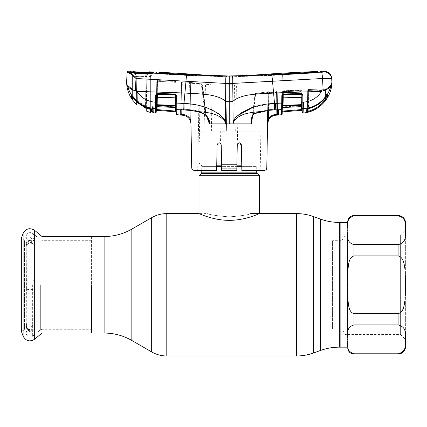 <?xml version="1.0" encoding="UTF-8"?>
<svg xmlns="http://www.w3.org/2000/svg" width="427" height="427" viewBox="0 0 427 427"><rect width="100%" height="100%" fill="white"/><g stroke="black" fill="none" stroke-linecap="round" stroke-linejoin="round"><path stroke-width="0.32" stroke-dasharray="2.13 1.6" d="M229.251 216.9C242.269 215.779 249.405 214.68 250.67 213.601C249.411 214.68 242.274 215.779 229.262 216.9C216.238 215.779 209.097 214.68 207.832 213.601C209.086 214.674 216.227 215.774 229.251 216.9C242.269 215.779 249.405 214.68 250.67 213.601C249.411 214.68 242.274 215.779 229.262 216.9C216.238 215.779 209.097 214.68 207.832 213.601C209.086 214.674 216.227 215.774 229.251 216.9M91.405 236.531L91.405 333.049L91.405 236.531M340.132 284.788L340.132 347.162L340.132 284.788M340.132 228.466L340.132 341.109L340.132 228.466M216.719 166.599L201.784 166.599A2.018 2.018 0 0 0 201.192 165.174L199.009 162.997L241.719 162.997M201.784 170.506L201.784 166.599L256.718 166.599A2.018 2.018 0 0 1 257.31 165.174L259.488 162.997M241.783 166.599L256.718 166.599L256.718 170.506M199.009 175.753L259.488 175.753M259.488 213.601C259.723 213.356 245.61 220.412 229.262 220.343C212.892 220.412 198.768 213.351 199.009 213.601L207.832 213.601M236.942 162.997L221.56 162.997M216.783 162.997L199.009 162.997M347.69 253.606L347.69 347.162L347.69 253.606M347.69 232.171L347.69 230.228C348.731 225.531 344.845 218.784 353.988 215.795L398.092 215.795C407.812 218.464 404.577 225.509 405.543 230.212C404.593 234.925 407.79 242.024 398.092 244.666L353.988 244.666C344.888 241.741 348.71 234.909 347.69 230.228L347.69 280.918M405.65 223.049L405.65 339.598L405.65 229.977L400.611 235.021L400.611 334.56L400.611 235.021L345.171 235.021L345.171 334.56L345.171 235.021L341.899 240.689L341.899 328.891L341.899 240.689L332.569 240.689L332.569 328.891L332.569 240.689M398.092 255.917C403.712 257.273 404.177 264.468 404.945 269.101L405.543 284.841L404.935 300.608C404.155 305.284 403.638 312.345 398.092 313.658L353.988 313.658C348.576 312.009 348.619 304.878 347.978 300.325L347.69 284.788L347.984 269.202C348.624 264.58 348.624 257.529 353.988 255.917L398.092 255.917L398.092 244.666M353.988 324.915L398.092 324.915C407.854 327.637 404.561 334.661 405.543 339.374C404.599 344.082 407.769 351.159 398.092 353.786L353.988 353.786C344.867 350.818 348.72 344.034 347.69 339.348C348.694 334.667 344.915 327.803 353.988 324.915L353.988 313.658M347.69 288.668L347.69 347.162M347.69 341.285L347.69 337.415M347.69 222.419L347.69 228.296M340.132 256.755L340.132 333.348L340.132 256.755M42.011 333.049L42.011 236.531M91.405 284.788L91.405 329.265L91.405 284.788M32.655 284.788L32.655 336.327L32.655 284.788M24.531 329.836L21.35 331.299L21.35 238.277L24.531 239.744L24.531 329.836L24.531 239.744M30.168 329.014A3.971 3.971 0 0 0 26.202 332.985A3.971 3.971 0 0 0 30.168 336.951A3.971 3.971 0 0 0 34.139 332.985A3.971 3.971 0 0 0 30.168 329.014M26.399 324.824L26.266 326.367L30.168 329.457C25.668 329.281 25.908 324.862 26.367 324.899L26.394 323.463L26.202 324.29L30.168 327.354L34.139 324.29L34.139 328.454L30.168 332.19L26.202 328.454L26.399 326.057L26.138 328.411L26.399 327.173M26.458 325.31L26.399 326.057M33.941 246.096L34.139 245.29L30.168 242.226L26.202 245.29L26.394 246.112L26.202 241.127L30.168 237.391L34.139 241.127L34 244.506L33.84 241.677L33.941 246.096L34.203 244.852L30.168 241.463L26.138 244.852L26.399 246.096M30.168 240.561A3.971 3.971 0 0 1 26.202 236.595A3.971 3.971 0 0 1 30.168 232.624A3.971 3.971 0 0 1 34.139 236.595A3.971 3.971 0 0 1 30.168 240.561M33.947 288.545L33.947 281.035C34.961 280.491 33.701 280.128 30.168 279.952C26.639 280.128 25.38 280.491 26.394 281.035L26.394 288.545C25.39 289.095 26.65 289.453 30.168 289.623C33.69 289.453 34.95 289.095 33.947 288.545L34.139 328.454M33.947 281.035L34.139 245.37L33.845 246.406L34.139 244.249L33.845 245.221L34.139 243.977L33.834 242.701L34.139 245.37M33.979 242.643L33.834 239.718L33.979 242.643M34.139 243.433L34.133 243.78M33.941 244.751L34.203 243.577L30.168 240.236L26.138 243.577L26.399 244.751M33.941 326.057L34.203 327.349L30.168 330.978L26.138 327.349M33.941 327.173L34.203 328.411L30.168 332.003L26.138 328.411M30.168 329.745L30.168 329.457C28.54 329.996 26.122 327.482 26.266 326.367M30.168 239.83L26.266 243.214L26.458 244.271M26.266 243.214C26.122 242.098 28.54 239.579 30.168 240.123C25.668 240.3 25.908 244.714 26.367 244.682M26.202 241.127L26.394 281.035M26.394 288.545L26.202 328.454M181.261 109.739L181.79 109.275L182.244 82.838L201.272 83.836L205.232 114.335C200.46 111.623 195.39 110.075 190.02 109.686L181.785 109.104L182.244 82.838L201.272 83.836L205.232 114.335L205.761 114.372L201.87 83.943L190.351 82.368L190.81 110.508L190.351 82.368L201.87 83.943L205.761 114.372C207.698 117.131 208.931 120.297 209.449 123.867L225.365 123.889L225.744 83.43L229.251 83.446L229.251 76.006L186.893 74.944L152.332 73.097L153.341 72.894L153.341 72.008L152.652 72.387L152.652 73.268L152.93 73.012M190.944 118.855L190.96 123.889C190.479 118.941 187.8 116.064 182.921 115.247L180.189 115.012L180.29 109.766L181.785 109.104L183.514 109.179L183.445 109.835M132.386 89.467L136.912 91.351L184.923 93.027C198.518 94.068 216.404 93.385 225.573 101.29L229.251 101.21L229.251 123.889L225.365 123.889L225.024 121.615C216.692 110.662 201.635 112.936 189.844 110.331C197.322 111.089 210.223 113.166 209.497 123.883L209.449 123.867M194.237 170.506L216.649 170.506L217.097 144.822C218.469 142.175 219.852 142.175 221.239 144.822L221.688 170.506L236.809 170.506L236.852 168.03L221.645 168.03L221.239 144.822C219.846 142.18 218.464 142.18 217.097 144.822L216.692 168.03L191.718 168.03M199.212 83.617L198.512 131.196L203.887 131.196L205.547 84.3L210.778 84.679L211.648 131.196L226.358 131.196L220.727 131.222L220.562 140.531L219.008 142.02L199.847 142.004L199.35 140.531L200.103 83.724L199.212 83.617L197.69 170.506L216.649 170.506L216.692 168.03M221.645 168.03L221.688 170.506L236.809 170.506L221.688 170.506L221.65 168.297L236.846 168.297L221.65 168.297L221.586 164.416L236.916 164.416L237.257 144.822L236.809 170.506L236.916 164.416L221.586 164.416L221.239 144.822C219.852 142.175 218.469 142.175 217.097 144.822L216.649 170.506M235.293 131.196L234.455 84.877L229.251 84.808L236.558 84.909L237.588 142.02L258.73 142.02L258.767 131.938L258.975 131.196L260.123 131.196L235.293 131.196M266.784 168.03L241.805 168.03L241.399 144.822C240.038 142.18 238.656 142.18 237.257 144.822C238.65 142.175 240.033 142.175 241.399 144.822L237.898 143.36M241.399 144.822L241.847 170.506L260.806 170.506L241.847 170.506L241.49 149.962M241.805 168.03L241.847 170.506L264.265 170.506M227.201 84.818L229.251 84.808L227.201 84.818L226.358 131.196L227.201 84.818M237.257 144.822L236.852 168.03M209.497 123.883L208.211 117.996L206.049 114.292L208.211 117.996L205.232 114.335L205.761 114.372M201.272 83.836L202.078 83.804L206.049 114.292L203.439 91.784L202.078 83.804L201.272 83.836M181.096 109.472L180.338 109.718L181.096 109.472L181.091 109.787L181.582 81.899L181.091 109.787L181.582 81.899L181.096 109.472L180.792 109.771L181.096 109.472M237.118 115.989L233.11 121.129L232.923 101.29L229.251 101.21L229.251 83.446L322.518 78.499L323.175 90.748L321.584 91.351L273.579 93.027L273.499 92.168M132.386 75.243L132.386 75.846L132.386 75.243L130.166 71.917A0.758 0.737 -71.1 0 1 130.566 72.259A0.758 0.737 -71.1 0 0 129.952 71.88L128.596 71.811A0.758 0.705 -77.9 0 0 127.87 72.462C129.845 73.236 132.551 75.248 135.983 78.499L225.744 83.43C225.686 78.952 225.835 76.492 226.182 76.049M185.985 81.237C186.241 77.554 186.546 75.456 186.893 74.944M317.843 72.19L317.816 72.755L317.362 72.803L282.439 74.661L282.215 78.888L282.428 74.848L320.335 72.649L282.428 74.848L282.215 78.888L277.096 79.16L282.215 78.888L277.096 79.16L276.888 75.152L271.252 75.462L271.252 74.704L271.252 75.462L276.877 74.981L277.096 79.16L282.215 78.888L282.439 74.661L317.362 72.803L317.816 72.755L317.843 72.243L320.362 72.147L320.335 72.649L320.378 71.389L320.351 71.891L317.619 72.2L271.252 74.704L232.096 76.033L187.175 74.704L159.154 73.161L156.405 72.809L156.399 72.147L156.421 73.567L156.41 72.905L156.725 72.921M156.405 72.163L156.421 73.567L156.405 72.809L156.421 73.567L159.154 73.919L156.421 73.567M322.006 72.232L271.535 74.944L229.251 76.006L229.251 76.764L226.417 76.785L226.406 76.033L226.417 76.785L187.175 75.462L159.154 73.919L187.175 75.462L187.175 74.704L187.175 75.462L229.251 76.764L187.384 75.312L159.394 73.743L158.94 73.684L158.951 72.291L158.935 73.049M159.399 73.177L159.394 73.743L158.94 73.684L158.929 73.028M187.384 74.549L187.384 75.312L159.394 73.743L159.399 72.98L187.384 74.549L226.561 76.022L226.572 76.78L187.384 75.312L187.384 74.549M231.936 76.022L271.044 74.554L271.044 75.312L231.941 76.78L231.936 76.022L231.941 76.78L226.572 76.78L226.561 76.022L228.712 76.006M158.951 73.15L158.94 73.684L158.956 72.926L159.399 72.98M158.945 72.27L158.956 72.926M229.251 76.006L229.251 76.764L232.096 76.785L232.096 76.033L232.096 76.785L271.252 75.462L232.096 76.785L229.251 76.764L229.251 76.006L229.251 76.764L231.941 76.78L276.877 74.981L277.096 79.16L276.877 74.981L271.044 75.312L271.044 74.554L317.362 72.046L317.805 71.998L317.832 71.485M327.477 94.959A0.758 0.747 179 0 1 326.26 94.383L326.175 89.627L326.297 96.603L326.26 94.383L325.604 96.246C321.237 102.245 315.441 106.142 308.225 107.951L308.433 89.542L325.395 88.885L325.401 89.579L308.411 90.476A0.758 0.753 -179 0 0 307.691 91.213L325.497 90.278L325.604 96.246C321.237 102.245 315.441 106.142 308.225 107.951L307.381 108.965L307.707 90.284L307.387 108.698A0.758 0.731 -179 0 1 307.317 108.992M306.741 112.386A0.758 0.758 1 0 0 307.333 111.66L307.387 108.698L308.225 107.951L308.47 108.639L308.411 90.476A0.758 0.753 1 0 0 307.691 91.213L325.497 90.278L325.401 89.579L308.411 90.476L308.433 89.542L308.465 90.284L307.707 90.284L307.387 108.698A0.758 0.731 1 0 1 306.783 109.403L308.481 108.613C315.879 106.766 321.809 102.774 326.287 96.635L327.664 94.751L327.712 96.966L326.207 99.512C321.728 105.827 315.756 110.011 308.289 112.071L306.741 112.386L306.783 109.403M325.561 97.623L325.395 88.885L308.433 89.542L325.395 88.885L325.422 89.627L308.465 90.284L308.145 108.704M326.175 89.627L307.707 90.284L307.333 111.66L308.097 111.351C315.388 109.344 321.216 105.255 325.587 99.096L325.422 89.627L326.175 89.627L326.297 96.603L326.175 89.627M327.664 94.751A0.758 0.747 -1 0 1 326.26 94.383L325.604 96.246L325.497 90.278L326.191 90.316L325.497 90.278L325.395 88.885L308.433 89.542L308.289 112.071M327.52 94.906L326.26 94.383L327.52 94.906L326.287 96.646L325.604 96.246L326.287 96.635C321.798 102.795 315.857 106.798 308.47 108.639L308.481 108.613M326.297 96.625A0.758 0.753 179 0 1 326.297 96.603L325.587 99.096L326.207 99.512M322.598 72.184L323.853 71.96A7.558 7.542 177 0 1 331.731 79.102M321.552 72.259A7.558 0.689 -93.1 0 1 322.518 78.499M271.535 74.944C271.866 75.237 272.191 77.335 272.517 81.237M232.315 76.049C232.667 76.492 232.811 78.952 232.758 83.43L232.923 101.29C242.093 93.385 259.984 94.068 273.579 93.027L274.518 103.451L253.318 107.118M331.891 82.155L331.357 84.973C327.226 99.24 317.869 107.161 303.277 108.741L303.453 102.154L302.919 102.181L303.005 108.752L303.282 108.741M325.684 89.622L323.175 90.748M302.268 112.258L302.204 108.362L303.01 109.072L303.09 113M327.712 96.966A0.758 0.753 -1 0 1 326.297 96.603M321.584 91.351C317.293 97.9 311.251 101.503 303.453 102.154M302.204 108.362L301.974 95.2L302.802 95.248L302.919 102.181L302.092 102.133L302.006 97.324L302.14 104.69L301.307 104.647L301.163 94.127L283.229 94.847L301.163 94.276A0.758 0.705 179 0 1 301.798 94.532L302.455 94.148L301.19 93.486L301.163 94.127M302.135 104.668L301.798 94.532M302.006 97.324L301.974 95.2L302.006 97.324L283.16 97.82L283.032 105.384L282.348 105.426L282.519 95.568L281.857 95.392L283.261 94.009L301.19 93.486M283.261 94.009L283.234 94.65L282.53 95.44A0.758 0.699 -179 0 1 283.229 94.847L283.16 97.82L282.482 97.863L282.519 95.568L282.199 113.993M282.53 95.44L282.327 106.713A0.758 0.705 -179 0 1 283.026 106.024L283 107.471A0.758 0.715 -179 0 0 282.3 108.17L282.327 106.713M283.032 105.384L283.026 106.024L301.35 105.293L301.307 104.647L283.032 105.384M282.3 108.25L283.154 106.787L282.327 106.819L282.3 108.17M301.521 110.326L301.467 109.584L302.22 109.435L302.236 110.273L282.236 111.874L282.594 91.565L282.327 106.819L283.154 106.787L283.4 92.531L301.222 91.565L301.473 105.944L283.154 106.787L283.4 92.531L301.222 91.565L301.35 105.293A0.758 0.71 179 0 1 302.161 105.987L302.183 107.337A0.758 0.726 179 0 0 301.377 106.627L283 107.471L283.154 106.787L301.473 105.944L302.161 105.976L302.183 107.337L301.894 90.62A0.758 0.758 179 0 0 301.099 89.878L301.12 90.871L283.293 91.832L283.304 90.823A0.758 0.758 -179 0 0 282.594 91.565L282.573 92.574L283.4 92.531L282.573 92.574L282.546 94.244M302.183 107.401L301.377 106.627L301.473 105.944L302.161 105.976L302.183 107.337M275.314 103.409L274.518 103.451L274.438 109.867L281.59 109.627L281.713 103.115L275.314 103.409A7.558 0.737 -92.3 0 1 275.111 109.835L268.658 110.331C256.862 112.936 241.805 110.662 233.473 121.615L233.11 121.129L233.137 123.889L233.473 121.615M282.482 97.863L282.391 103.067L281.713 103.115L281.841 95.616M281.51 114.735L281.59 109.627A0.758 0.71 1 0 0 282.29 108.928M277.587 111.383L277.251 91.981A0.758 0.758 -1 0 0 276.445 91.239L276.589 93.113L276.482 92.408L255.495 93.454L268.674 91.741A0.758 0.753 -99.7 0 0 267.969 92.483L267.681 110.508L267.969 92.483L254.78 94.127L276.589 93.113L276.867 109.098L268.476 109.686L253.387 113.395L255.602 94.164L276.589 93.113L276.867 109.098L268.476 109.686L253.387 113.395L253.782 114.03L268.636 110.396L268.722 92.483L268.295 118.861L268.93 119.256L267.467 123.771L268.295 118.861C270.019 116.277 272.426 114.826 275.527 114.505L275.58 115.247C272.73 115.541 270.515 116.875 268.93 119.256M267.681 110.508L261.954 111.458L253.782 114.03L253.387 113.395L252.021 117.676L253.387 113.395L255.495 93.454L268.674 91.741A0.758 0.753 80.3 0 0 267.969 92.483L255.031 94.196L251.54 123.472C250.862 119.656 251.599 116.438 253.739 113.812M253.782 114.03C252.763 114.778 252.181 115.995 252.021 117.676L251.562 123.467M276.947 109.755L276.867 109.098L277 109.75M251.519 123.889L229.251 123.889M277.561 109.84L277.203 109.125A0.758 0.406 98.5 0 0 277.507 109.83A0.758 0.406 98.5 0 0 277.678 109.792L278.372 110.177L278.463 114.959A0.758 0.758 179 0 1 277.635 114.217M276.952 115.135L275.58 115.258M277.63 109.782A0.758 0.715 -1 0 1 277.555 109.477A0.758 0.715 179 0 0 278.372 110.177M277.363 109.755A0.758 0.406 -81.5 0 1 277.203 109.125L277.555 109.477L277.251 91.981L277.561 109.771L277.251 91.981A0.758 0.758 179 0 0 276.445 91.239L276.482 92.408L255.495 93.454A0.758 0.502 -95.4 0 0 255.031 94.196L255.602 94.164L255.495 93.454A0.758 0.502 84.6 0 0 255.031 94.196L252.613 115.386M277.267 93.15A0.758 0.753 -1 0 0 276.482 92.408A0.758 0.753 179 0 1 277.267 93.15M276.493 91.981L268.722 92.483L276.493 91.981L276.803 109.814L276.493 91.981M275.527 114.505L276.883 114.393M282.236 111.874L282.594 91.565L283.347 91.565L283.005 111.063L301.467 109.584L301.136 90.62L282.594 91.565A0.758 0.758 1 0 1 283.304 90.823L301.099 89.878L301.12 90.871L283.293 91.832A0.758 0.753 -179 0 0 282.573 92.574A0.758 0.753 1 0 1 283.293 91.832L283.069 107.508M292.249 90.471C283.288 91.111 283.298 91.394 292.292 91.33C301.248 90.508 301.238 90.22 292.249 90.471C283.288 91.111 283.298 91.394 292.292 91.33C301.248 90.508 301.238 90.22 292.249 90.471M283.021 107.508L301.398 106.659L301.136 90.62L301.894 90.62L301.948 93.684L301.91 91.608A0.758 0.753 179 0 0 301.12 90.871A0.758 0.753 -1 0 1 301.91 91.608L302.236 110.273M283.069 111.805L283.005 111.063L282.247 111.159M282.594 91.565A0.758 0.758 0 0 1 283.304 90.823L301.099 89.878A0.758 0.758 -1 0 1 301.894 90.62L283.347 91.565M301.974 95.2L302.22 109.435M302.14 104.69L302.161 105.987L302.14 104.69M159.154 73.161L159.154 73.919L159.154 73.161M205.232 114.335C200.396 111.607 195.326 110.059 190.02 109.686L183.514 109.179L183.386 109.835L189.866 110.396L190.02 109.686L189.903 110.342M180.995 109.728L183.386 109.835A7.558 0.737 -87.7 0 1 183.178 103.409L197.914 105.17L211.242 109.504M180.883 114.655A0.758 0.758 1 0 1 180.189 114.98M182.921 115.258L182.975 114.511C186.06 114.826 188.467 116.272 190.191 118.855L189.599 82.368L182.334 81.899L181.849 109.819L182.334 81.899L189.599 82.368L190.052 110.417M190.944 123.889L190.191 118.855M181.774 114.239L182.975 114.511M181.758 114.409L181.539 114.73M129.952 71.88C130.667 72.419 132.285 72.873 134.804 73.23L148.164 73.85L148.153 73.54L148.164 73.85L148.153 73.54L152.332 73.097A0.758 0.608 -94.4 0 0 152.242 73.097L152.231 73.097M148.153 107.401C143.002 105.677 138.594 102.806 134.927 98.792L134.542 99.123L134.927 98.792C138.594 102.806 143.002 105.677 148.153 107.401L147.988 107.86C142.751 106.109 138.268 103.201 134.542 99.123C138.263 103.206 142.746 106.12 147.982 107.876L148.153 107.401L151.035 109.189L148.153 107.401L148.164 76.663L150.752 76.566L151.057 109.296L147.988 107.86L148.164 73.85L151.766 73.471L148.164 73.85L134.852 73.497L130.566 72.259L134.852 73.497L148.153 73.54M128.596 71.811L127.913 71.56L127.929 71.053M130.47 71.49L129.835 71.112L129.824 71.805L130.443 72.184L130.47 71.49L130.443 72.03M129.824 71.805L130.443 72.184M127.913 71.56A0.758 0.753 3 0 0 127.123 72.275L127.87 72.462M135.327 90.748L135.983 78.499L131.004 73.455M152.119 73.124A0.758 0.608 -94.4 0 0 151.766 73.471A0.758 0.608 -94.4 0 1 152.242 73.097L148.164 73.471L134.831 73.124L131.089 72.291M134.852 73.497L134.804 73.23M180.792 109.771L184.085 109.92L183.984 103.451L185.905 82.128M176.148 105.426L175.47 105.384L175.337 97.82L157.317 97.276L157.333 94.276A0.758 0.705 -179 0 0 156.704 94.532L157.333 94.127L175.267 94.847A0.758 0.699 179 0 1 175.967 95.44L175.267 94.65L157.333 94.127L157.312 93.486L175.241 94.009L176.639 95.392L175.967 95.44L176.196 108.17L176.175 106.819L157.024 105.944L157.462 81.269L175.748 82.336L175.732 81.456L176.25 111.164L175.977 95.568L176.655 95.616L176.789 103.115L183.183 103.409M180.29 109.766L176.911 109.627L176.992 114.735M175.241 94.009L175.337 97.82L176.015 97.863L176.105 103.067L176.789 103.115L176.911 109.627A0.758 0.71 179 0 1 176.212 108.928L175.732 81.456L157.542 80.538L157.035 109.59L176.25 111.164M127.123 72.275L126.92 76.209M136.912 91.351C141.209 97.911 147.267 101.514 155.081 102.16L155.577 102.181L155.7 95.242L156.042 94.148L157.312 93.486M156.042 94.148L156.704 94.532L156.378 103.846L155.545 104.081L155.492 108.752A0.758 0.721 1 0 0 156.303 108.047L156.277 109.445L156.298 108.357L155.487 109.066L155.118 108.074M155.049 107.124L155.006 105.33M155.22 108.741C140.632 107.161 131.27 99.24 127.145 84.973M155.545 104.081L155.577 102.181L156.405 102.133L156.528 95.2L155.7 95.242M156.362 104.69L156.314 107.337A0.758 0.726 -179 0 1 157.125 106.627L175.497 107.471L175.47 105.384L156.362 104.69L156.314 107.337L156.378 103.846M156.49 97.324L157.317 97.276L157.147 105.293A0.758 0.71 -179 0 0 156.341 105.987L156.768 81.381L156.341 105.976M176.196 108.17L176.17 106.713A0.758 0.705 179 0 0 175.47 106.024L157.147 105.293L157.104 106.659L175.497 107.471A0.758 0.715 179 0 1 176.196 108.17L175.732 81.456L156.784 80.538L156.277 109.445L157.035 109.59L156.976 110.331L156.266 110.283L156.277 109.445L156.266 110.273M175.348 106.787L175.497 107.471L175.348 106.787L157.024 105.944L157.462 81.269L174.921 82.224L175.348 106.787L176.175 106.819L175.748 82.336L174.921 82.224L175.348 106.787M157.125 106.627L157.024 105.944L157.125 106.627M176.298 113.993L176.298 113.956A0.758 0.758 179 0 0 176.986 114.698M176.26 111.874L175.428 111.805L174.974 81.456L175.428 107.503M156.538 94.468L156.784 80.538L157.542 80.538L157.083 106.633M154.014 112.845L153.998 112.557A0.758 0.753 179 0 1 153.352 111.821L153.747 112.461L153.352 111.821L153.261 106.617L153.352 111.821L152.588 111.41L152.439 112.146L151.452 111.927L151.82 111.239L152.588 111.41L152.503 106.627L152.588 111.41L153.352 111.821A0.758 0.753 -1 0 0 153.699 112.445M152.503 106.627L153.261 106.617L152.503 106.627M148.164 73.85L148.164 76.663L134.932 76.011L150.752 76.566L151.062 111.447A0.502 0.502 -0.6 0 0 151.452 111.927L152.439 112.146L152.588 111.41L151.062 111.447L151.82 111.239L151.452 111.933L151.446 111.34M131.351 98.231L132.279 97.975L132.311 95.258L132.295 96.513L132.311 95.258L134.927 98.792L132.311 95.258L131.383 95.525L132.311 95.258L132.295 96.513M134.932 76.011L134.927 98.792L134.932 76.011M151.43 109.659L151.035 109.189L150.752 76.566L152.652 73.268L151.766 73.471L152.663 73.054M147.982 107.876L151.062 109.301L150.752 76.566L152.652 73.268L152.652 72.387M153.341 72.894L152.946 73.006M131.383 95.525L134.542 99.123L134.927 98.792M152.439 112.146L153.998 112.557M151.452 111.933A0.502 0.502 -128.6 0 1 151.062 111.447L151.035 109.269M146.877 77.004L150.656 76.679L150.656 76.022L150.656 108.992L150.656 76.679L150.01 76.785L151.884 72.857L150.01 76.785L146.877 77.004M132.386 99.785L132.471 96.854L136.058 99.907L150.32 109.333C142.992 107.182 137.04 103.024 132.471 96.854L136.058 99.907L146.771 107.161L146.771 76.999L146.771 107.161L148.537 108.063M147.176 72.515L152.439 72.782L146.717 73.444L146.765 76.999L146.717 73.444L146.189 73.417M150.656 106.819L150.656 108.992L150.656 106.819M150.715 112.05L150.32 109.333M146.717 73.444L135.957 72.942L136.053 76.497L146.765 76.999L136.053 76.497L132.909 75.985L136.053 76.497L135.957 72.942L130.886 71.885L132.909 75.985L132.386 75.846L132.386 96.619L132.386 75.846L132.909 75.985L130.886 71.885L130.342 71.752L135.498 71.971L135.765 72.344L134.185 72.094L134.174 71.528L134.185 72.088L135.765 72.344L146.007 72.852L146.013 72.478L136.811 72.046L136.843 72.98M130.448 71.885L129.947 71.021L129.941 71.608L132.386 75.846L129.941 71.608L130.342 71.752M136.672 102.085L136.224 76.593L136.955 76.657L136.224 76.577L136.672 102.085L145.495 108.004L146.034 77.079L145.495 108.004M136.715 104.754L136.709 104.46M150.656 112.21L150.656 112.563M136.805 72.051L136.821 72.425L146.007 72.852L146.013 72.478L146.007 72.852L146.957 72.894L148.692 72.82L148.735 72.206L148.692 72.82L146.007 72.852L145.965 77.073L136.96 76.657L137.024 74.837L146.045 75.253L136.912 74.832L136.955 76.657L145.965 77.073L146.045 75.253L146.034 77.079L146.808 77.17L146.221 111.004M136.928 76.652L136.912 74.832L135.722 74.757L136.224 76.577L135.711 74.191A3.779 3.779 126.7 0 1 136.213 76.017M134.366 71.864L135.722 74.757L137.024 74.837M135.722 74.757L134.185 72.094L135.722 74.757M151.062 111.378L152.578 106.926L151.057 111.116M152.578 106.926L151.003 111.266M150.806 111.805L150.95 111.426M134.174 71.528L133.544 71.154L133.56 71.715L134.185 72.088L133.56 71.715L134.185 72.088L133.56 71.715L135.498 71.971L135.765 72.344L135.498 71.971M146.957 72.894L147.219 72.515L146.957 72.894L147.219 72.515L149.386 72.441L149.429 71.827M152.439 72.782L152.978 72.654L152.983 71.998M149.386 72.441L148.692 72.814L149.386 72.441L148.559 72.515L147.304 75.253L146.045 75.253L147.304 75.253L147.326 74.645A3.779 3.779 -179 0 0 146.824 76.465L147.304 75.253L146.824 76.465M148.692 72.82L147.315 75.237L148.692 72.82M136.848 73.172L136.912 74.832L136.821 72.425L135.765 72.344M146.007 72.852L146.034 77.079L146.808 77.17L146.264 108.538M296.466 213.601L296.466 355.979M166.792 213.601L166.792 355.979M151.67 217.653L151.67 351.928M131.836 229.102L131.836 340.474M104.113 236.531L104.113 333.049M313.706 216.638L313.706 352.942M320.399 219.078L320.399 350.503M339.364 222.419L339.364 347.162M216.745 165.174L241.757 165.174M236.905 165.174L221.597 165.174M236.878 166.599L221.624 166.599M201.784 172.145L256.718 172.145M201.192 173.57L257.31 173.57M398.092 313.658L398.092 324.915M398.092 215.491L398.092 215.795M398.092 353.786L398.092 354.09M353.988 353.786L353.988 354.09M353.988 244.666L353.988 255.917M353.988 215.491L353.988 215.795M42.011 284.788L42.011 329.265L42.011 284.788M40.341 284.788L40.341 329.879L40.341 284.788M34.667 339.214L34.667 230.367M23.101 336.113L23.101 233.462M317.619 72.2L317.613 72.958L317.619 72.2M320.351 71.891L320.335 72.649L320.351 71.891M308.433 89.542A0.758 0.758 -179 0 0 307.707 90.284A0.758 0.758 1 0 1 308.433 89.542A0.758 0.758 0 0 0 307.707 90.284A0.758 0.758 0 0 1 308.433 89.542M302.199 108.047A0.758 0.721 179 0 0 303.005 108.752M274.39 109.867L274.31 109.211L274.417 109.92L268.636 110.396L268.476 109.686L268.636 110.396M275.057 109.835L274.983 109.179L275.089 109.888L276.974 109.808M175.428 111.805L156.976 110.331M136.058 99.907L136.058 76.497L136.058 99.907M136.96 76.657L137.414 102.624L136.96 76.679M332.569 328.891L341.899 328.891L345.171 334.56L400.611 334.56L405.65 339.598M32.655 336.327L40.341 329.879L42.011 329.265L91.405 329.265M91.405 240.31L42.011 240.31L40.341 239.702L32.655 233.254M26.202 324.29L26.202 245.29M34.139 245.29L34.139 324.29M34.139 243.977L34.139 243.486M34.139 241.805L34.139 241.468M34.139 241.976L34.139 242.771M34.203 243.577L34.203 244.852M34.203 327.349L34.203 328.411M26.138 243.577L26.138 244.852M260.123 131.196L260.806 170.506M158.929 73.15L158.94 72.441M277.758 109.894L277.555 109.477L277.507 109.83M156.421 73.449L156.405 72.686L156.421 73.449M156.394 72.371L156.41 73.129L156.394 72.371M208.211 117.991C205.969 115.103 203.62 113.385 201.165 112.835C199.526 112.045 195.758 111.233 189.866 110.396L184.085 109.92M268.594 91.752L255.458 93.454L268.594 91.752M175.481 107.508L176.196 108.25M134.542 99.123L132.386 96.619M132.311 96.534L131.633 95.723M153.405 112.365L153.747 112.461M135.519 71.971L135.199 71.944M134.457 71.875L133.827 71.779M147.198 72.515L147.582 72.521"/><path stroke-width="0.64" d="M91.405 284.788L91.405 333.049L91.405 284.788M347.69 228.296L347.69 222.419L340.132 222.419L340.132 347.162L340.132 222.419L339.364 222.419C332.846 222.408 326.527 221.298 320.399 219.078L313.706 216.638C308.134 214.621 302.391 213.607 296.466 213.601L250.67 213.601M256.718 170.506L256.718 172.145L201.784 172.145L201.784 170.506M256.718 172.145A2.018 2.018 0 0 0 257.31 173.57L201.192 173.57A2.018 2.018 0 0 0 201.784 172.145M257.31 173.57L259.488 175.753L259.488 213.601C259.733 213.345 245.642 220.412 229.23 220.343C212.913 220.412 198.763 213.351 199.009 213.601L166.792 213.601C161.395 213.623 156.357 214.973 151.67 217.653L151.67 351.928L131.836 340.474L131.836 229.102L151.67 217.653M201.192 173.57L199.009 175.753L199.009 213.601M259.488 175.753L199.009 175.753M241.719 162.997L236.942 162.997M221.56 162.997L216.783 162.997M347.69 280.918L347.69 232.171M353.988 255.917C348.576 257.572 348.619 264.697 347.978 269.256L347.69 284.788L347.984 300.373C348.624 304.995 348.624 312.052 353.988 313.658L398.092 313.658C403.712 312.302 404.177 305.113 404.945 300.48L405.543 284.74L404.935 268.973C404.155 264.292 403.638 257.235 398.092 255.917L353.988 255.917L353.988 244.666L398.092 244.666C407.854 241.944 404.561 234.919 405.543 230.206C404.599 225.499 407.769 218.416 398.092 215.795L353.988 215.795C344.867 218.757 348.72 225.547 347.69 230.228C348.694 234.909 344.915 241.778 353.988 244.666M405.65 229.977L405.65 223.049C405.202 218.459 402.682 215.939 398.092 215.491L353.988 215.491C350.161 215.865 348.064 217.962 347.69 221.789M353.988 353.786L398.092 353.786C407.812 351.117 404.577 344.066 405.543 339.369C404.593 334.656 407.79 327.557 398.092 324.915L353.988 324.915C344.888 327.84 348.71 334.672 347.69 339.348C348.731 344.05 344.845 350.797 353.988 353.786L353.988 354.09C350.161 353.716 348.064 351.618 347.69 347.791M339.364 222.419L339.364 347.162L347.69 347.162L347.69 341.285M347.69 337.415L347.69 288.668M42.011 236.531L42.011 333.049L34.667 339.214L34.667 230.367L42.011 236.531L104.113 236.531L104.113 333.049L42.011 333.049M23.101 336.113L23.101 233.462L21.35 238.277L21.35 331.299L23.101 336.113C25.892 341.114 29.746 342.15 34.667 339.214M252.613 115.386L251.519 123.889L225.365 123.889L225.024 121.615C216.692 110.662 201.635 112.936 189.844 110.331C197.354 111.073 210.228 113.203 209.497 123.883L225.365 123.889L225.744 83.43L232.758 83.43L322.518 78.499L323.175 90.748L321.584 91.351L273.579 93.027L272.517 81.237C272.212 77.495 271.887 75.398 271.535 74.944L226.406 76.033L187.175 74.704L159.154 73.161L156.405 72.809L156.399 72.147A1688.401 1688.401 0 0 0 153.341 72.008L153.341 72.894L148.153 73.54L134.804 73.23C132.279 72.868 130.662 72.419 129.952 71.88L128.596 71.811C130.363 72.702 132.829 74.933 135.983 78.499L185.985 81.237C186.225 77.645 186.524 75.547 186.893 74.944L152.332 73.097A0.758 0.608 -94.4 0 0 152.242 73.097L152.242 73.097A0.758 0.608 -94.4 0 0 152.119 73.124M206.182 115.397L208.211 117.991L209.449 123.867L206.422 115.893M190.944 118.855L190.96 123.889C190.474 118.962 187.8 116.085 182.921 115.258L180.189 115.012L180.338 109.718L189.866 110.396L184.085 109.92L183.984 103.451C191.979 103.718 199.756 105.191 207.308 107.866L217.829 113.182L222.414 117.041C223.871 117.831 224.634 121.738 225.392 121.129L225.024 121.615L225.392 121.129L223.113 117.868L219.569 114.447L211.242 109.504M181.774 114.239L181.849 109.819L181.758 114.409L182.975 114.511L182.921 115.247C187.8 116.064 190.479 118.941 190.96 123.889L191.718 168.03L216.692 168.03L217.097 144.822C218.464 142.18 219.846 142.18 221.239 144.822L221.645 168.03L236.852 168.03L236.814 170.389M216.692 168.03L216.649 170.506L194.237 170.506C190.629 169.161 192.289 168.772 191.718 168.03M216.649 170.506L197.69 170.506M221.688 170.389L221.645 168.03M236.809 170.506L221.688 170.506M236.846 168.297L237.257 144.822C238.656 142.18 240.033 142.18 241.399 144.822L241.805 168.03L266.784 168.03C266.234 168.841 267.734 169.3 264.265 170.506L241.847 170.506L241.805 168.03M237.898 143.36L237.257 144.822M241.49 149.962L241.399 144.822M183.445 109.835L181.261 109.739M180.883 114.655L181.011 114.324L180.883 114.655A0.758 0.758 -179 0 1 180.189 114.98M181.011 114.324L181.096 109.472L181.011 114.324M156.725 72.921L156.415 72.825M228.712 76.006L229.251 76.006A335.627 335.627 0 0 1 204.053 75.061A1688.401 1688.401 0 0 0 158.945 72.27L158.956 72.926L159.399 72.98L187.384 74.549L229.251 76.006L186.893 74.944M158.94 73.684L158.929 73.028L156.41 72.905M158.935 73.028L158.945 72.27M158.951 73.15L159.399 73.177M271.535 74.944L323.853 71.96A7.558 7.542 -3 0 1 331.731 79.102L331.699 78.429A7.558 7.558 0 0 0 323.89 71.266L323.853 71.96L323.89 71.266A1688.401 1688.401 0 0 0 320.378 71.389L320.351 71.891L317.619 72.2L271.252 74.704L229.251 76.006L271.044 74.714M229.251 123.889L229.251 76.006L231.936 76.022M229.251 76.006A335.627 335.627 0 0 0 254.449 75.061A1688.401 1688.401 0 0 1 317.832 71.485L317.843 72.19M271.044 74.554L317.362 72.046L317.805 71.998L317.832 71.485M317.362 72.216L317.805 72.19M321.552 72.259A7.558 0.689 86.9 0 1 322.518 78.499C328.16 78.301 331.235 78.504 331.731 79.102L331.699 78.429M321.584 91.351C317.293 97.9 311.251 101.503 303.453 102.154L303.282 108.741C317.869 107.161 327.226 99.24 331.357 84.973C330.306 87.61 327.573 89.537 323.175 90.748M303.282 108.741L303.005 108.752L303.01 109.072L303.277 108.741L303.09 113C318.718 111.997 331.96 97.815 331.891 82.155L331.357 84.973L325.684 89.622M303.453 102.154L302.919 102.181L303.01 109.072L302.636 109.002M331.891 82.155L331.731 79.102L331.891 82.155M326.207 99.512C321.728 105.827 315.756 110.011 308.289 112.071L306.741 112.386L306.783 109.403L308.481 108.613C315.879 106.766 321.809 102.774 326.287 96.635L327.664 94.751L327.712 96.966L326.207 99.512L325.587 99.096L325.561 97.623M308.289 112.071L308.097 111.351C315.388 109.344 321.216 105.255 325.587 99.096L326.297 96.603M307.387 108.698L307.333 111.66L308.097 111.351L308.145 108.704M307.381 108.965L307.333 111.66A0.758 0.758 -179 0 1 306.741 112.386M307.317 108.992A0.758 0.731 -179 0 1 306.783 109.403M327.482 94.943L327.664 94.751A0.758 0.747 179 0 1 327.477 94.959L326.287 96.635C321.798 102.795 315.857 106.798 308.47 108.639L308.481 108.613M327.712 96.966A0.758 0.753 179 0 1 326.297 96.625M322.518 78.499C328.16 78.301 331.235 78.504 331.731 79.102M322.598 72.184L322.006 72.232M273.499 92.168L272.517 81.237M302.268 112.098L301.948 93.684L301.974 95.2L301.798 94.532L302.455 94.148L302.802 95.248L302.919 102.181L302.092 102.133L302.14 104.69L301.307 104.647L301.163 94.127L283.234 94.65L283.032 105.384L301.307 104.647L301.35 105.293L283.026 106.024L283 107.471L301.377 106.627L301.35 105.293A0.758 0.71 -1 0 1 302.161 105.987L302.135 104.668M282.204 113.79L282.199 113.993A0.758 0.758 0 0 1 281.51 114.735L281.713 103.115L274.518 103.451L274.438 109.867L281.59 109.627A0.758 0.71 -179 0 0 282.29 108.928L282.199 113.993M253.318 107.118L237.118 115.989M268.636 110.396L255.49 113.299L253.782 114.03C252.757 114.714 252.17 115.925 252.021 117.676L251.54 123.472C250.862 119.656 251.599 116.438 253.739 113.812L268.658 110.331L274.417 109.92L268.658 110.331C256.862 112.936 241.805 110.662 233.473 121.615L233.137 123.889L233.11 121.129L233.473 121.615M277.363 109.755A0.758 0.406 -81.5 0 0 277.507 109.83A0.758 0.406 -81.5 0 0 277.678 109.792L278.372 110.177L278.463 114.959L275.58 115.247C272.73 115.541 270.515 116.875 268.93 119.256L267.462 123.889L267.681 110.508L267.462 123.889L268.295 118.861L268.93 119.256M281.51 114.735L275.58 115.258L275.527 114.505L276.883 114.393L276.803 109.814L276.883 114.393M276.952 115.135L278.463 114.959A0.758 0.758 -1 0 1 277.635 114.217L277.587 111.383M267.462 123.889L267.553 123.889C268.028 118.962 270.702 116.085 275.58 115.258M267.681 110.508L268.434 110.417L268.295 118.861C270.019 116.277 272.426 114.826 275.527 114.505M277.63 109.782A0.758 0.715 -1 0 0 278.372 110.177M277.635 114.217L277.507 109.83M251.562 123.467L251.519 123.889M274.518 103.451C266.517 103.718 258.746 105.191 251.193 107.866L240.668 113.182L236.088 117.041C234.631 117.831 233.863 121.738 233.11 121.129L232.923 101.29C242.093 93.385 259.984 94.068 273.579 93.027L274.518 103.451M282.546 94.244L282.29 108.928M301.798 94.532A0.758 0.705 -1 0 0 301.163 94.276L283.229 94.847A0.758 0.699 1 0 0 282.53 95.44L281.857 95.392L283.261 94.009L301.19 93.486L302.455 94.148L302.802 95.248L301.974 95.2M282.327 106.713A0.758 0.705 1 0 1 283.026 106.024L283.032 105.384L282.348 105.426L282.391 103.067L281.713 103.115L281.841 95.616M302.006 97.324L282.482 97.863M302.183 107.337A0.758 0.726 -1 0 0 301.377 106.627L302.183 107.401M301.163 94.127L301.19 93.486M282.53 95.44L283.234 94.65L283.261 94.009M282.3 108.25L283 107.471A0.758 0.715 1 0 0 282.3 108.17M282.236 111.89L302.236 110.283L283.069 111.805L283.005 111.063L301.467 109.584L301.414 106.659L283.021 107.508M282.247 111.159L283.005 111.063L283.069 107.508M283.069 111.805L282.236 111.874M301.521 110.326L301.467 109.584L302.22 109.435M302.268 112.258L303.09 113M180.29 109.766L176.911 109.627L176.992 114.735A0.758 0.758 0 0 1 176.298 113.993L175.977 95.568L176.655 95.616L176.789 103.115L183.984 103.451L184.923 93.027C198.518 94.068 216.404 93.385 225.573 101.29L232.923 101.29L232.758 83.43C232.811 78.952 232.667 76.492 232.315 76.049M180.386 109.702L180.995 109.728M181.539 114.73L180.189 115.012L181.758 114.409M190.96 123.889L190.191 118.855L190.052 110.417M182.975 114.511C186.06 114.826 188.467 116.272 190.191 118.855M185.905 82.128L185.985 81.237L225.744 83.43C225.686 78.952 225.835 76.492 226.182 76.049M134.804 73.23L134.852 73.497M130.15 71.966L129.952 71.88A0.758 0.737 -71.1 0 1 130.166 71.917L134.831 73.124L148.164 73.471L152.38 73.086M148.153 73.54L148.164 73.85M129.824 71.805L129.835 71.112A1688.401 1688.401 0 0 0 127.929 71.053L127.913 71.56L128.596 71.811A0.758 0.705 102.1 0 0 127.87 72.462L127.123 72.275L127.15 71.768L126.605 82.155L127.145 84.973C128.196 87.61 130.924 89.537 135.327 90.748L136.912 91.351L184.923 93.027L185.985 81.237M130.47 71.49L130.443 72.184M135.327 90.748L135.983 78.499C132.551 75.248 129.845 73.236 127.87 72.462M127.913 71.56A0.758 0.753 -177 0 0 127.123 72.275M127.929 71.053A0.758 0.758 0 0 0 127.15 71.768M131.004 73.455L128.596 71.811M182.921 115.258L176.986 114.698A0.758 0.758 -1 0 1 176.298 113.956L176.25 111.164L176.26 111.874L175.428 111.805L175.492 111.068L176.25 111.164L176.26 111.874M176.196 108.17A0.758 0.715 -1 0 0 175.497 107.471L175.47 106.024A0.758 0.705 -1 0 1 176.17 106.713L176.105 103.067L176.789 103.115L176.911 109.627A0.758 0.71 -1 0 1 176.212 108.928L176.25 111.164M136.912 91.351C141.209 97.911 147.267 101.514 155.081 102.16L155.22 108.741L155.487 109.066L155.492 108.752L155.22 108.741C140.632 107.161 131.27 99.24 127.145 84.973L132.386 89.467M126.92 76.209L126.605 82.155L127.145 84.973M155.118 108.074L155.049 107.124M155.006 105.33L155.076 102.272M176.148 105.426L175.47 105.384L175.337 97.82L157.317 97.276L157.125 106.627A0.758 0.726 1 0 0 156.314 107.337L156.405 102.133L156.394 102.8L155.561 102.918L155.7 95.242L156.042 94.148L157.312 93.486L175.241 94.009L176.655 95.616M157.312 93.486L157.333 94.127L156.704 94.532A0.758 0.705 1 0 1 157.333 94.276L175.267 94.847A0.758 0.699 -1 0 1 175.967 95.44L176.015 97.863L175.337 97.82L175.267 94.65L157.333 94.127L157.317 97.276L156.49 97.324M175.481 107.508L157.104 106.659L175.481 107.508L176.196 108.25M156.362 104.69L175.47 105.384L175.47 106.024L157.147 105.293A0.758 0.71 1 0 0 156.341 105.987L156.341 105.987M156.528 95.226L156.538 94.468M156.042 94.148L156.704 94.532L156.528 95.2L155.7 95.242M175.428 111.805L156.266 110.273L176.26 111.89M157.083 106.633L157.035 109.59L175.492 111.068L175.428 107.503M155.22 108.741L155.487 109.066L156.298 108.357L156.314 107.337L156.303 108.047A0.758 0.721 -179 0 1 155.492 108.752L155.561 102.918L156.394 102.8L156.229 112.258L156.277 109.445L157.035 109.59L156.976 110.331M155.081 102.16L156.405 102.133L156.528 95.2M175.241 94.009L175.967 95.44L176.639 95.392M156.378 103.846L155.545 104.081M153.56 112.397L153.693 112.434A0.758 0.753 -1 0 0 153.998 112.557L154.014 112.845L155.407 113L155.487 109.066L155.407 113L156.229 112.258M131.575 95.664L131.351 98.231L131.383 95.525L134.542 99.123C138.268 103.201 142.751 106.109 147.988 107.86C150.048 108.527 151.195 109.131 151.43 109.659L151.452 111.927L153.747 112.461M132.178 98.274L132.295 96.513L132.279 97.975A0.502 0.502 0.5 0 1 131.351 98.231L131.351 98.237C128.319 93.305 126.739 87.946 126.605 82.155M153.357 112.114L154.014 112.845M151.452 111.927L151.452 111.933A0.502 0.502 51.4 0 1 151.062 111.447L151.035 109.189L151.43 109.659L151.035 109.184L151.062 111.447A0.502 0.502 179.4 0 0 151.452 111.927L152.439 112.146M151.062 109.301L147.982 107.876C142.746 106.12 138.263 103.206 134.542 99.123L134.927 98.792L134.542 99.123L131.393 95.499M153.341 72.008L152.652 72.387L152.652 73.268L153.341 72.894M151.446 111.34L151.436 110.278M151.436 110.07L151.43 109.659M132.279 97.975L132.295 96.513M148.537 108.063L150.656 109.83L150.656 108.992L150.656 112.2L150.656 108.992L151.035 109.269M146.957 72.894L147.219 72.515L149.386 72.441L147.219 72.515L146.957 72.894L147.219 72.515L146.013 72.478L152.439 72.782L151.782 73.145M151.884 72.857L148.02 73.433M151.137 110.897L150.656 112.21L150.656 108.992M150.32 109.333C142.992 107.182 137.04 103.024 132.471 96.854L132.386 99.785L136.715 104.754L136.672 102.085L136.715 104.754M132.386 99.411L132.386 99.785M146.717 73.444L135.957 72.942L130.342 71.752L129.941 71.608L129.947 71.021L130.112 71.907M130.448 71.885L131.089 72.291L130.886 71.885M146.221 110.817L146.264 108.538L136.672 102.085M146.221 111.004L150.656 112.563L151.062 111.378M150.656 112.21L150.656 112.557M146.007 72.852L146.013 72.478L133.56 71.715L133.544 71.176M130.342 71.752L135.498 71.971L135.765 72.344L135.498 71.971L136.805 72.051L136.821 72.425L136.805 72.051L146.013 72.478L136.811 72.046M129.947 71.021A1688.401 1688.401 0 0 1 133.544 71.154M134.366 71.864L134.174 71.528L134.185 72.088M149.429 71.848L149.429 71.827A1688.401 1688.401 0 0 1 152.983 71.998L152.978 72.654L152.439 72.782M147.582 72.521L148.735 72.206L148.692 72.814L148.735 72.206L149.429 71.827L149.386 72.441M146.264 108.538L145.495 108.004M339.364 347.162C332.846 347.167 326.527 348.283 320.399 350.503L313.706 352.942C308.134 354.96 302.391 355.974 296.466 355.979L296.466 213.601M296.466 355.979L166.792 355.979L166.792 213.601M313.706 352.942L313.706 216.638M320.399 350.503L320.399 219.078M241.757 165.174L236.905 165.174M221.597 165.174L216.745 165.174M241.783 166.599L236.878 166.599M221.624 166.599L216.719 166.599M398.092 215.795L398.092 215.491M398.092 255.917L398.092 244.666M353.988 354.09L398.092 354.09L398.092 353.786M398.092 324.915L398.092 313.658M353.988 324.915L353.988 313.658M353.988 215.795L353.988 215.491M184.085 109.92L183.386 109.835A7.558 0.737 92.3 0 1 183.178 103.409M189.903 110.342L189.866 110.396C195.758 111.233 199.526 112.045 201.165 112.835C203.62 113.385 205.969 115.103 208.211 117.991M275.319 103.409A7.558 0.737 87.7 0 1 275.111 109.835L274.39 109.867M275.057 109.835L276.974 109.808M302.204 108.362L303.01 109.072M302.199 108.047A0.758 0.721 -1 0 0 303.005 108.752M131.836 340.474C123.248 335.569 114.009 333.092 104.113 333.049M131.836 229.102C123.248 234.012 114.009 236.489 104.113 236.531M166.792 355.979C161.395 355.953 156.357 354.602 151.67 351.928M398.092 354.09C402.682 353.641 405.202 351.122 405.65 346.532M23.101 233.462C25.892 228.466 29.746 227.431 34.667 230.367M158.94 72.441L158.929 73.198M277.555 109.477L277.758 109.894M156.415 72.926L156.405 72.163M266.784 168.03L267.553 123.889M152.231 73.097L151.879 73.134M135.199 71.944L134.916 71.917M134.857 71.912L134.457 71.875M133.848 71.784L135.519 71.971"/></g></svg>
